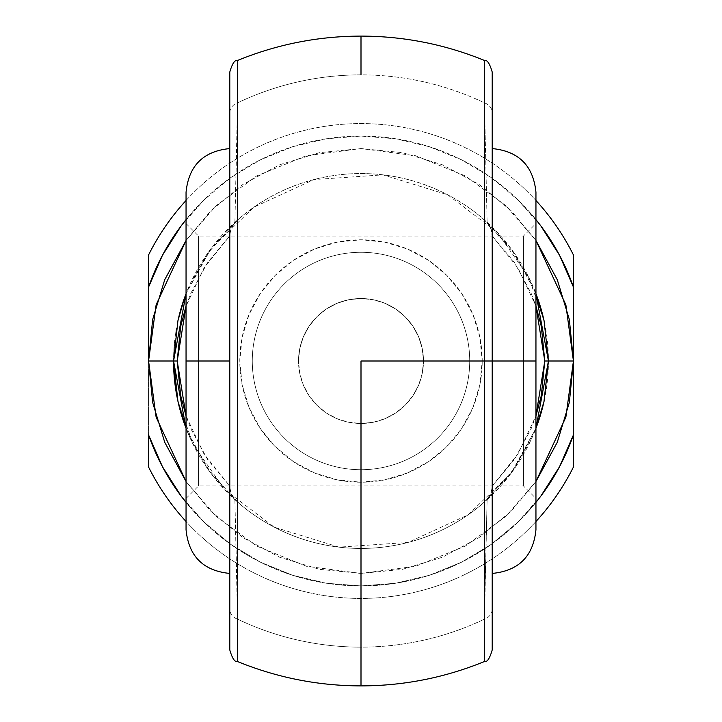 <?xml version="1.0" encoding="UTF-8"?>
<svg xmlns="http://www.w3.org/2000/svg" width="722" height="722" viewBox="0 0 722 722"><rect width="100%" height="100%" fill="white"/><g stroke="black" fill="none" stroke-linecap="round" stroke-linejoin="round"><path stroke-width="0.54" stroke-dasharray="3.61 2.71" d="M484.462 73.157L484.462 102.867C445.402 84.321 404.248 74.989 361 74.862A286.138 286.138 0 0 0 237.538 102.867A286.138 286.138 0 0 1 361 74.862L361 36.1L361 74.862A286.138 286.138 0 0 1 484.462 102.867L484.462 60.693M523.45 361L523.45 236.04L523.45 361L198.55 361L198.55 236.04L198.55 361L186.05 361L198.55 361L198.55 236.04L198.55 361L523.45 361L523.45 236.04L523.45 361L484.462 361L523.45 361L523.45 485.96L523.45 361L535.95 361L535.95 223.54L535.95 529.695L535.95 192.305L535.95 498.46L535.95 361L492.205 361L492.205 573.43L492.205 361L492.205 573.43L492.205 361L535.95 361L523.45 361L523.45 485.96L523.45 361M186.05 361L186.05 223.54L186.05 361L229.795 361L229.795 573.43L229.795 148.57L229.795 361L186.05 361L186.05 192.305L186.05 498.46L186.05 223.54L186.05 361L198.55 361L198.55 485.96L198.55 361L186.05 361L186.05 529.695L186.05 361M423.48 361L298.52 361L299.729 348.753L303.303 337.021L309.097 326.218L316.814 316.823L326.245 309.079L337.003 303.312L348.726 299.738L360.991 298.52L373.202 299.72L384.979 303.303L395.746 309.07L405.159 316.805L412.921 326.236L418.67 336.966L422.271 348.744L423.48 361L482.215 361A121.215 121.215 0 0 0 361 239.785A121.215 121.215 0 0 0 239.785 361L252.285 361A108.715 108.715 0 0 1 361 252.285A108.715 108.715 0 0 1 469.715 361A108.715 108.715 0 0 0 361 252.285A108.715 108.715 0 0 0 252.285 361A108.715 108.715 0 0 1 361 252.285A108.715 108.715 0 0 1 469.715 361A108.715 108.715 0 0 0 361 252.285A108.715 108.715 0 0 0 252.285 361L298.52 361A62.48 62.48 0 0 1 361 298.52A62.48 62.48 0 0 1 423.48 361A62.48 62.48 0 0 0 361 298.52A62.48 62.48 0 0 0 298.52 361L299.729 348.753L303.303 337.021L309.097 326.218L316.814 316.823L326.245 309.079L337.003 303.312L348.726 299.738L360.991 298.52L373.202 299.72L384.979 303.303L395.746 309.07L405.159 316.805L412.921 326.236L418.67 336.966L422.271 348.744L423.48 361L422.271 373.238L418.679 385.007L412.921 395.755L405.168 405.195L395.755 412.921L384.988 418.688L373.238 422.271L361.027 423.48L348.744 422.271L337.021 418.697L326.236 412.921L316.805 405.168L309.088 395.773L303.303 384.97L299.738 373.274L298.52 361A62.48 62.48 0 0 0 361 423.48A62.48 62.48 0 0 0 423.48 361A62.48 62.48 0 0 1 361 423.48A62.48 62.48 0 0 1 298.52 361L252.285 361A108.715 108.715 0 0 0 361 469.715A108.715 108.715 0 0 0 469.715 361L423.48 361L422.271 373.238L418.679 385.007L412.921 395.755L405.168 405.195L395.755 412.921L384.988 418.688L373.238 422.271L361.027 423.48L348.744 422.271L337.021 418.697L326.236 412.921L316.805 405.168L309.088 395.773L303.303 384.97L299.738 373.274L298.52 361L423.48 361M544.081 401.197A187.44 187.44 0 0 0 544.081 320.803L528.63 277.131L497.368 232.403L447.685 194.805L382.949 174.85L313.917 179.57L253.846 207.205L210.977 248.63L186.05 293.71L190.798 282.473L211.6 247.799L239.352 218.396A187.44 187.44 0 0 1 482.648 218.396L510.4 247.799L531.202 282.473L535.95 293.71A187.44 187.44 0 0 0 186.05 293.71L206.727 254.541L235.354 221.907L239.352 218.396L234.867 222.854L237.06 131.449L237.538 73.157M184.615 297.581L182.594 303.502M178.912 316.534L175.897 331.506M175.87 331.642L173.74 352.661M173.74 352.706L173.56 361A187.44 187.44 0 0 1 177.919 320.803M186.05 240.489L216.068 205.68L256.581 175.997L306.137 155.772L361 148.57L415.863 155.772L465.419 175.997L505.932 205.68L535.95 240.489L511.212 210.788L479.02 184.363L442.297 164.733L402.443 152.649L361 148.57L319.557 152.649L279.703 164.733L242.98 184.363L210.788 210.788L186.05 240.489M361 647.138L361 685.9L361 647.138A286.138 286.138 0 0 1 237.538 619.133A286.138 286.138 0 0 0 361 647.138C404.248 647.011 445.402 637.679 484.462 619.133A286.138 286.138 0 0 1 361 647.138M237.538 648.843L237.06 590.551L234.867 499.146L239.352 503.604L211.6 474.201L190.798 439.527L186.05 428.29A187.44 187.44 0 0 0 535.95 428.29L531.202 439.527L510.4 474.201L482.648 503.604A187.44 187.44 0 0 1 239.352 503.604A187.44 187.44 0 0 0 482.648 503.604L487.133 499.146L484.94 590.551L484.462 648.843M237.538 655.567L237.538 651.1M237.538 661.533L237.538 658.491M237.538 60.486L237.538 63.554M237.538 70.9L237.538 66.433M492.205 649.953L492.205 112.794L492.205 234.849L491.492 230.101L489.11 225.345M492.205 361L492.205 148.57L492.205 361M229.795 72.047L229.795 649.953M535.95 502.377L517.972 522.096L491.321 544.334L461.557 562.203L429.4 575.281L395.611 583.25L361 585.93L326.389 583.25L292.6 575.281L260.443 562.203L230.679 544.334L204.028 522.096L186.05 502.377A224.93 224.93 0 0 0 535.95 502.377M186.05 481.511L210.788 511.212L242.98 537.637L279.703 557.267L319.557 569.351L361 573.43L402.443 569.351L442.297 557.267L479.02 537.637L511.212 511.212L535.95 481.511L505.932 516.32L465.419 546.003L415.863 566.228L361 573.43L306.137 566.228L256.581 546.003L216.068 516.32L186.05 481.511M535.95 293.71L515.273 254.541L486.646 221.907L482.648 218.396L487.133 222.854L484.462 102.867L487.133 222.854L482.648 218.396A187.44 187.44 0 0 0 239.352 218.396L235.246 222.006M484.462 60.468L484.462 63.545M484.462 66.433L484.462 70.9M484.462 661.514L484.462 658.464M484.462 651.1L484.462 655.567M535.95 521.519A237.43 237.43 0 0 1 186.05 521.519A237.43 237.43 0 0 0 535.95 521.519M148.57 467.035A237.43 237.43 0 0 0 573.43 467.035A237.43 237.43 0 0 1 148.57 467.035L148.57 434.924L162.468 466.737L181.105 496.023L204.028 522.096L230.679 544.334L260.443 562.203L292.6 575.281L326.389 583.25L361 585.93L395.611 583.25L429.4 575.281L461.557 562.203L491.321 544.334L517.972 522.096L540.895 496.023L559.532 466.737L573.43 434.924L573.43 287.076L559.532 255.263L540.895 225.977L517.972 199.904L535.95 219.623A224.93 224.93 0 0 0 186.05 219.623L204.028 199.904L230.679 177.666L260.443 159.797L292.6 146.719L326.389 138.75L361 136.07L395.611 138.75L429.4 146.719L461.557 159.797L491.321 177.666L517.972 199.904L491.321 177.666L461.557 159.797L429.4 146.719L395.611 138.75L361 136.07L326.389 138.75L292.6 146.719L260.443 159.797L230.679 177.666L204.028 199.904L181.105 225.977L162.468 255.263L148.57 287.076L148.57 434.924L148.57 254.965A237.43 237.43 0 0 1 573.43 254.965A237.43 237.43 0 0 0 148.57 254.965L148.57 287.076A224.93 224.93 0 0 1 573.43 287.076L573.43 434.924A224.93 224.93 0 0 1 148.57 434.924L148.57 467.035M186.05 200.481A237.43 237.43 0 0 1 535.95 200.481A237.43 237.43 0 0 0 186.05 200.481M469.715 361A108.715 108.715 0 0 1 361 469.715A108.715 108.715 0 0 1 252.285 361A108.715 108.715 0 0 0 361 469.715A108.715 108.715 0 0 0 469.715 361A108.715 108.715 0 0 1 361 469.715A108.715 108.715 0 0 1 252.285 361L239.785 361L242.114 337.354L249.018 314.612L260.218 293.655L275.29 275.29L293.655 260.218L314.612 249.018L337.354 242.114L361 239.785L384.645 242.114L407.388 249.018L428.345 260.218L446.71 275.29L461.782 293.655L472.982 314.612L479.886 337.354L482.215 361L479.886 384.645L472.982 407.388L461.782 428.345L446.71 446.71L428.345 461.782L407.388 472.982L384.645 479.886L361 482.215L337.354 479.886L314.612 472.982L293.655 461.782L275.29 446.71L260.218 428.345L249.018 407.388L242.114 384.645L239.785 361A121.215 121.215 0 0 0 361 482.215A121.215 121.215 0 0 0 482.215 361L469.715 361M573.43 254.965L573.43 287.076L573.43 254.965M186.05 428.29L206.727 467.459L235.354 500.093L239.352 503.604L234.867 499.146L231.166 493.622L229.795 487.151L230.02 489.868L231.771 494.841L234.867 499.146L237.538 619.133A12.5 10.731 0 0 1 229.795 609.206L229.795 486.023L203.938 453.921L186.05 415.899L190.897 428.814L207.485 459.363L229.795 486.023L229.795 235.977L207.485 262.637L190.897 293.186L186.05 306.101L203.938 268.079L229.795 235.977L229.795 72.236M487.133 222.854L490.843 228.387L492.205 235.977L518.062 268.079L535.95 306.101L531.103 293.186L514.515 262.637L492.205 235.977L492.205 486.023L514.515 459.363L531.103 428.814L535.95 415.899L518.062 453.921L492.205 486.023L492.205 649.764M177.919 401.197L193.37 444.869L224.632 489.597L274.315 527.195L339.051 547.15L408.083 542.43L468.154 514.795L511.023 473.37L535.95 428.29L515.273 467.459L486.646 500.093L482.648 503.604L486.754 499.994M537.385 424.419L539.406 418.498M543.088 405.466L543.955 401.748M229.795 361L229.795 148.57L229.795 361M198.55 361L198.55 485.96L198.55 361M535.95 361L535.95 498.46L535.95 361M237.538 619.133L237.538 661.307M237.538 60.693L237.538 102.867L234.867 222.854L231.166 228.378L229.795 234.849L231.166 228.378L234.867 222.854L239.352 218.396M229.795 649.764L229.795 609.206M229.795 112.794A12.5 10.731 180 0 1 237.538 102.867M484.462 661.307L484.462 619.133L487.133 499.146L490.843 493.613L492.205 487.151L490.843 493.613L487.133 499.146L482.648 503.604M492.205 609.206A12.5 10.731 0 0 1 484.462 619.133M484.462 102.867A12.5 10.731 180 0 1 492.205 112.794M186.05 223.54L198.55 236.04L523.45 236.04L535.95 223.54M186.05 498.46L198.55 485.96L523.45 485.96L535.95 498.46M239.352 503.604L235.246 499.994M482.648 218.396L486.754 222.006"/><path stroke-width="1.08" d="M484.462 60.693L484.462 361L492.205 361L492.205 72.236M492.205 72.047L492.205 361L535.95 361L535.95 192.305L535.95 529.695L535.95 361L492.205 361L492.205 649.953M186.05 361L186.05 529.695L186.05 361L229.795 361L186.05 361L186.05 192.305L186.05 361M484.462 660.865L484.462 661.514C444.896 677.696 403.742 685.819 361 685.9L361 361L484.462 361L484.462 61.135M543.955 401.748L548.44 361L573.43 361L573.43 434.924L573.43 287.076A224.93 224.93 0 0 0 535.95 219.623L540.895 225.977L559.532 255.263L573.43 287.076L573.43 361L565.877 417.172L535.95 481.511L557.267 442.297L569.351 402.443L573.43 361L569.351 319.557L557.267 279.703L535.95 240.489L565.877 304.828L573.43 361L548.44 361L544.081 320.803A187.44 187.44 0 0 0 535.95 293.71L544.081 320.803L548.44 361L544.081 401.197L535.95 428.29A187.44 187.44 0 0 0 544.081 401.197M177.919 320.803L173.56 361L177.215 361L180.671 395.593L186.05 415.899L177.215 361L186.05 306.101L180.671 326.407L177.215 361L148.57 361L173.56 361A187.44 187.44 0 0 0 186.05 428.29L177.919 401.197L173.56 361L186.05 293.71A187.44 187.44 0 0 0 177.919 320.803L184.615 297.581M182.594 303.502L178.912 316.534M148.57 361L156.123 304.828L186.05 240.489L164.733 279.703L152.649 319.557L148.57 361L152.649 402.443L164.733 442.297L186.05 481.511L156.123 417.172L148.57 361L148.57 287.076L162.468 255.263L181.105 225.977L186.05 219.623A224.93 224.93 0 0 0 148.57 287.076L148.57 361M361 74.862L361 36.1C318.258 36.181 277.104 44.304 237.538 60.468L237.538 660.865M237.538 650.26L237.538 648.843M237.538 658.906L237.538 655.567M237.538 651.1L237.538 650.378M237.538 61.135L237.538 60.486C234.849 59.655 232.267 63.509 229.795 72.029M237.538 71.604L237.538 70.9M237.538 66.433L237.538 63.554M237.538 73.157L237.538 71.749M229.795 649.953L229.795 72.047M573.43 434.924L559.532 466.737L540.895 496.023L535.95 502.377A224.93 224.93 0 0 0 573.43 434.924L573.43 467.035A237.43 237.43 0 0 1 535.95 521.519A237.43 237.43 0 0 0 573.43 467.035L573.43 434.924M186.05 502.377L181.105 496.023L162.468 466.737L148.57 434.924L148.57 467.035A237.43 237.43 0 0 0 186.05 521.519A237.43 237.43 0 0 1 148.57 467.035L148.57 434.924A224.93 224.93 0 0 0 186.05 502.377M484.462 71.686L484.462 73.157M484.462 63.545L484.462 66.433M484.462 70.9L484.462 71.604M492.205 649.971C489.733 658.491 487.151 662.345 484.462 661.533L484.462 361L361 361L361 647.138M484.462 650.387L484.462 651.1M484.462 655.567L484.462 658.464M484.462 648.843L484.462 650.314M148.57 254.965A237.43 237.43 0 0 1 186.05 200.481A237.43 237.43 0 0 0 148.57 254.965L148.57 287.076L148.57 254.965M535.95 200.481A237.43 237.43 0 0 1 573.43 254.965A237.43 237.43 0 0 0 535.95 200.481M573.43 287.076L573.43 254.965L573.43 287.076M535.95 415.899L541.329 395.593L544.785 361L541.329 326.407L535.95 306.101L544.785 361L535.95 415.899M186.05 428.29L173.56 361L177.919 401.197M535.95 293.71L548.44 361L544.785 361L548.44 361L535.95 428.29L537.385 424.419M539.406 418.498L543.088 405.466M237.538 661.307L237.538 60.693M229.795 72.236L229.795 649.764M492.205 649.764L492.205 361L484.462 361L484.462 661.307M361 36.1C403.742 36.181 444.896 44.304 484.462 60.468C487.151 59.655 489.733 63.509 492.205 72.029M492.205 573.43C518.757 570.822 533.332 556.247 535.95 529.695M229.795 573.43C203.243 570.822 188.668 556.247 186.05 529.695M361 685.9C318.258 685.819 277.104 677.696 237.538 661.533C234.849 662.345 232.267 658.491 229.795 649.971M229.795 148.57C203.243 151.178 188.668 165.753 186.05 192.305M492.205 148.57C518.757 151.178 533.332 165.753 535.95 192.305"/></g></svg>

